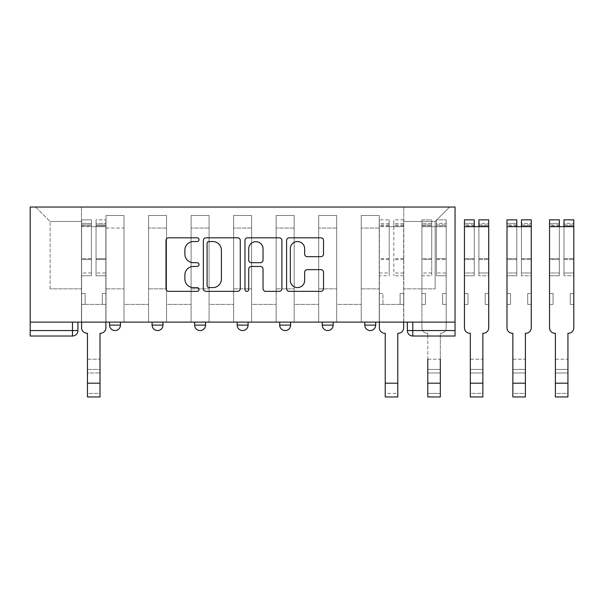 <?xml version="1.0" encoding="UTF-8"?>
<svg xmlns="http://www.w3.org/2000/svg" width="604" height="604" viewBox="0 0 604 604"><rect width="100%" height="100%" fill="white"/><g stroke="black" fill="none" stroke-linecap="round" stroke-linejoin="round"><path stroke-width="0.45" stroke-dasharray="3.02 2.27" d="M198.995 239.682A1.872 1.872 0 0 0 197.123 237.81L168.682 237.81A2.68 2.68 0 0 0 166.002 240.483L166.002 288.667A2.68 2.68 0 0 0 168.682 291.339L197.123 291.339A1.872 1.872 0 0 0 198.995 289.467A1.872 1.872 0 0 0 197.123 287.595L193.439 287.595A8.562 8.562 0 0 1 184.877 279.025L184.877 275.016A8.562 8.562 0 0 1 193.439 266.447L197.123 266.447A1.872 1.872 0 0 0 198.995 264.575A1.872 1.872 0 0 0 197.123 262.702L193.439 262.702A8.562 8.562 0 0 1 184.877 254.133L184.877 250.124A8.562 8.562 0 0 1 193.439 241.555L197.123 241.555A1.872 1.872 0 0 0 198.995 239.682M364.786 322.113L375.696 322.113L364.786 322.113M322.249 322.113L333.151 322.113L322.249 322.113M279.705 322.113L290.615 322.113L279.705 322.113L279.705 325.111L290.615 325.111M248.078 322.113L237.168 322.113L248.078 322.113L248.078 325.111A5.451 5.451 0 0 1 242.619 330.562A5.451 5.451 0 0 1 237.168 325.111L248.078 325.111M194.631 322.113L205.534 322.113L205.534 325.111L194.631 325.111L194.631 322.113L205.534 322.113M152.087 322.113L162.997 322.113L152.087 322.113L152.087 325.111L162.997 325.111A5.451 5.451 0 0 1 157.546 330.562M109.55 322.113L120.46 322.113L109.55 322.113L109.55 325.111L120.46 325.111A5.451 5.451 0 0 1 115.009 330.562M455.046 330.562L455.046 207.036L30.2 207.036L30.2 322.113L455.046 322.113L407.322 322.113L407.322 330.562A5.451 5.451 0 0 0 412.781 336.02L455.046 336.02L455.046 330.562L407.322 330.562M30.2 336.02L72.465 336.02L72.465 330.562L30.2 330.562L30.2 336.02M30.2 322.113L72.465 322.113L30.2 322.113L30.2 330.562M106.01 228.033L106.01 288.84L106.01 228.033L124.001 228.033L124.001 215.492L124.001 288.84L124.001 228.033L106.01 228.033M106.01 322.113L106.01 215.492L124.001 215.492L106.01 215.492L106.01 322.113L106.01 304.386L81.465 304.386L106.01 304.386L106.01 322.113L81.465 322.113L81.465 207.036L403.782 207.036L35.651 207.036L81.465 207.036L81.465 288.84L81.465 221.487L50.109 221.487L81.465 221.487L81.465 207.036L81.465 322.113L81.465 304.386L81.465 322.113L106.01 322.113M124.001 322.113L124.001 215.492L106.01 215.492L124.001 215.492L124.001 322.113L124.001 304.386L148.546 304.386L124.001 304.386L124.001 322.113L148.546 322.113L148.546 215.492L148.546 228.033L148.546 215.492L166.545 215.492L166.545 228.033L166.545 215.492L148.546 215.492L148.546 322.113L148.546 304.386L148.546 322.113L124.001 322.113M148.546 288.84L148.546 228.033L148.546 288.84L166.545 288.84L166.545 228.033L166.545 288.84L148.546 288.84M166.545 322.113L166.545 215.492L148.546 215.492L166.545 215.492L166.545 322.113L166.545 304.386L191.083 304.386L166.545 304.386L166.545 322.113L191.083 322.113L191.083 215.492L191.083 228.033L191.083 215.492L209.082 215.492L209.082 228.033L209.082 215.492L191.083 215.492L191.083 322.113L191.083 304.386L191.083 322.113L166.545 322.113M191.083 288.84L191.083 228.033L191.083 288.84L209.082 288.84L209.082 228.033L209.082 288.84L191.083 288.84M209.082 322.113L209.082 215.492L191.083 215.492L209.082 215.492L209.082 322.113L209.082 304.386L233.627 304.386L209.082 304.386L209.082 322.113L233.627 322.113L233.627 215.492L233.627 228.033L233.627 215.492L251.619 215.492L251.619 228.033L251.619 215.492L233.627 215.492L233.627 322.113L233.627 304.386L233.627 322.113L209.082 322.113M233.627 288.84L233.627 228.033L233.627 288.84L251.619 288.84L251.619 228.033L251.619 288.84L233.627 288.84M251.619 322.113L251.619 215.492L233.627 215.492L251.619 215.492L251.619 322.113L251.619 304.386L276.164 304.386L251.619 304.386L251.619 322.113L276.164 322.113L276.164 215.492L276.164 228.033L276.164 215.492L294.163 215.492L294.163 228.033L294.163 215.492L276.164 215.492L276.164 322.113L276.164 304.386L276.164 322.113L251.619 322.113M276.164 288.84L276.164 228.033L276.164 288.84L294.163 288.84L294.163 228.033L294.163 288.84L276.164 288.84M294.163 322.113L294.163 215.492L276.164 215.492L294.163 215.492L294.163 322.113L294.163 304.386L318.701 304.386L294.163 304.386L294.163 322.113L318.701 322.113L318.701 215.492L318.701 228.033L318.701 215.492L336.7 215.492L336.7 228.033L336.7 215.492L318.701 215.492L318.701 322.113L318.701 304.386L318.701 322.113L294.163 322.113M318.701 288.84L318.701 228.033L318.701 288.84L336.7 288.84L336.7 228.033L336.7 288.84L318.701 288.84M336.7 322.113L336.7 215.492L318.701 215.492L336.7 215.492L336.7 322.113L336.7 304.386L361.245 304.386L336.7 304.386L336.7 322.113L361.245 322.113L361.245 215.492L361.245 228.033L361.245 215.492L379.237 215.492L379.237 228.033L379.237 215.492L361.245 215.492L361.245 322.113L361.245 304.386L361.245 322.113L336.7 322.113M361.245 288.84L361.245 228.033L361.245 288.84L379.237 288.84L379.237 228.033L379.237 288.84L361.245 288.84M379.237 322.113L379.237 215.492L361.245 215.492L379.237 215.492L379.237 322.113L379.237 304.386L403.782 304.386L379.237 304.386L379.237 322.113L403.782 322.113L403.782 207.036L449.595 207.036L403.782 207.036L403.782 221.487L435.137 221.487L403.782 221.487L403.782 288.84L403.782 207.036L403.782 322.113L379.237 322.113L403.782 322.113L403.782 304.386L403.782 322.113L379.237 322.113M106.01 288.84L124.001 288.84L106.01 288.84M50.109 288.84L50.109 221.487L50.109 288.84L81.465 288.84L50.109 288.84M435.137 288.84L435.137 221.487L449.595 207.036L435.137 221.487L435.137 288.84L403.782 288.84L435.137 288.84M455.046 322.113L407.322 322.113M72.465 322.113L77.924 322.113L72.465 322.113L72.465 330.562L77.924 330.562M333.151 325.111L322.249 325.111A5.451 5.451 0 0 0 327.7 330.562M375.696 325.111A5.451 5.451 0 0 1 370.237 330.562A5.451 5.451 0 0 1 364.786 325.111L375.696 325.111M35.651 207.036L50.109 221.487L35.651 207.036M240.279 288.667L240.279 240.483A2.68 2.68 0 0 0 237.606 237.81L206.017 237.81A2.68 2.68 0 0 0 203.344 240.483L203.344 288.667A2.68 2.68 0 0 0 206.017 291.339L237.606 291.339A2.68 2.68 0 0 0 240.279 288.667M208.961 241.555A1.872 1.872 0 0 0 207.089 243.427L207.089 285.722A1.872 1.872 0 0 0 208.961 287.595L212.842 287.595A8.562 8.562 0 0 0 221.411 279.025L221.411 250.124A8.562 8.562 0 0 0 212.842 241.555L208.961 241.555M247.64 237.81L279.222 237.81A2.68 2.68 0 0 1 281.902 240.483L281.902 288.667A2.68 2.68 0 0 1 279.222 291.339L265.707 291.339A2.68 2.68 0 0 1 263.034 288.667L263.034 269.127A2.68 2.68 0 0 0 260.354 266.447L251.385 266.447A2.68 2.68 0 0 0 248.712 269.127L248.712 289.467A1.872 1.872 0 0 1 246.84 291.339A1.872 1.872 0 0 1 244.967 289.467L244.967 240.483A2.68 2.68 0 0 1 247.64 237.81M263.034 248.848A7.157 7.157 0 0 0 255.869 241.691A7.157 7.157 0 0 0 248.712 248.848L248.712 260.022A2.68 2.68 0 0 0 251.385 262.702L260.354 262.702A2.68 2.68 0 0 0 263.034 260.022L263.034 248.848M307.33 256.677L320.845 256.677A2.68 2.68 0 0 0 323.525 254.005L323.525 240.483A2.68 2.68 0 0 0 320.845 237.81L289.263 237.81A2.68 2.68 0 0 0 286.583 240.483L286.583 288.667A2.68 2.68 0 0 0 289.263 291.339L320.845 291.339A2.68 2.68 0 0 0 323.525 288.667L323.525 272.336A2.68 2.68 0 0 0 320.845 269.656L307.33 269.656A2.68 2.68 0 0 0 304.65 272.336L304.65 280.43A7.157 7.157 0 0 1 297.493 287.595A7.157 7.157 0 0 1 290.335 280.43L290.335 248.712A7.157 7.157 0 0 1 297.493 241.555A7.157 7.157 0 0 1 304.65 248.712L304.65 254.005A2.68 2.68 0 0 0 307.33 256.677M87.467 359.199L100.007 359.199L87.467 359.199L87.467 369.422L100.007 369.422L100.007 359.199L100.007 372.97L100.007 369.422L87.467 369.422L87.467 372.97L100.007 372.97L87.467 372.97L87.467 333.287L87.052 333.287A5.451 5.451 0 0 1 81.6 327.836A5.451 5.451 0 0 0 87.052 333.287A5.451 5.451 0 0 1 81.6 327.836L81.6 304.386L85.149 304.386L81.6 304.386L81.6 322.113L81.6 223.397L81.6 272.978L91.415 272.978L91.415 259.561L81.6 259.561L81.6 275.756L91.415 275.756L91.415 219.856L91.415 226.674L96.051 226.674L81.6 226.674L81.6 327.836M105.874 327.836L105.874 293.476L102.325 293.476L105.874 293.476L105.874 226.674L105.874 322.113L105.874 304.386L102.325 304.386L105.874 304.386L105.874 293.476L102.325 293.476L102.325 304.386L105.874 304.386L102.325 304.386L102.325 293.476L102.325 304.386L102.325 293.476L105.874 293.476L105.874 219.856L105.874 327.836A5.451 5.451 0 0 1 100.415 333.287A5.451 5.451 0 0 0 105.874 327.836A5.451 5.451 0 0 1 100.415 333.287L100.007 333.287L100.007 359.199M96.051 225.813L96.051 223.397L96.051 226.674L105.874 226.674L105.874 223.397L105.874 272.978L96.051 272.978L105.874 272.978L105.874 275.756L96.051 275.756L105.874 275.756L105.874 219.856L105.874 226.674L96.051 226.674L105.874 226.674L96.051 226.674L96.051 219.856L96.051 226.674L96.051 223.397L105.874 223.397L96.051 223.397L96.051 259.561L105.874 259.561L96.051 259.561L96.051 275.756L96.051 219.856L105.874 219.856L96.051 219.856L96.051 224.877L105.874 224.877L96.051 224.877L96.051 258.633L105.874 258.633L96.051 258.633L96.051 275.756L96.051 225.813L105.874 225.813L96.051 225.813M81.6 293.476L81.6 223.397L81.6 259.561L91.415 259.561L91.415 223.397L91.415 226.674L81.6 226.674L91.415 226.674L91.415 223.397L81.6 223.397L91.415 223.397L91.415 275.756L81.6 275.756L81.6 219.856L81.6 226.674L91.415 226.674L91.415 219.856L81.6 219.856L81.6 304.386L85.149 304.386L85.149 293.476L81.6 293.476L85.149 293.476L81.6 293.476L85.149 293.476L85.149 304.386L85.149 293.476L85.149 304.386L81.6 304.386L81.6 293.476M100.007 396.964L100.007 393.415L87.467 393.415L87.467 396.964L100.007 396.964M100.415 333.287L100.007 333.287L100.007 393.415L87.467 393.415L87.467 333.287L87.052 333.287M91.415 272.978L81.6 272.978L81.6 275.756L81.6 219.856L91.415 219.856L91.415 224.877L81.6 224.877L91.415 224.877L91.415 258.633L81.6 258.633L91.415 258.633L91.415 272.978M440.324 372.97L440.324 369.422L427.775 369.422L427.775 372.97L440.324 372.97L427.775 372.97L427.775 333.287L427.368 333.287L427.775 333.287L427.775 336.02L427.775 333.287L427.368 333.287A5.451 5.451 0 0 1 421.917 327.836A5.451 5.451 0 0 0 427.368 333.287L427.775 333.287L427.775 396.964L440.324 396.964L440.324 393.415L427.775 393.415L440.324 393.415L440.324 333.287L440.324 336.02L440.324 333.287L440.731 333.287A5.451 5.451 0 0 0 446.182 327.836L446.182 304.386L442.641 304.386L446.182 304.386L446.182 293.476L442.641 293.476L442.641 304.386L446.182 304.386L442.641 304.386L442.641 293.476L442.641 304.386L442.641 293.476L446.182 293.476L446.182 219.856L446.182 327.836A5.451 5.451 0 0 1 440.731 333.287L440.324 333.287L440.731 333.287L440.324 333.287L440.324 372.97M425.458 304.386L421.917 304.386L425.458 304.386L425.458 293.476L421.917 293.476L421.917 223.397L421.917 272.978L431.732 272.978L431.732 259.561L421.917 259.561L421.917 275.756L431.732 275.756L431.732 219.856L431.732 226.674L436.367 226.674L421.917 226.674L421.917 327.836A5.451 5.451 0 0 0 427.368 333.287A5.451 5.451 0 0 1 421.917 327.836L421.917 223.397L421.917 259.561L431.732 259.561L431.732 223.397L431.732 226.674L421.917 226.674L431.732 226.674L431.732 223.397L421.917 223.397L431.732 223.397L431.732 275.756L421.917 275.756L421.917 219.856L421.917 226.674L431.732 226.674L431.732 219.856L421.917 219.856L421.917 304.386L425.458 304.386L425.458 293.476L421.917 293.476L425.458 293.476L425.458 304.386L421.917 304.386L421.917 293.476L425.458 293.476L425.458 304.386M436.367 225.813L436.367 223.397L436.367 226.674L446.182 226.674L446.182 223.397L446.182 272.978L436.367 272.978L446.182 272.978L446.182 275.756L436.367 275.756L446.182 275.756L446.182 219.856L446.182 327.836A5.451 5.451 0 0 1 440.731 333.287A5.451 5.451 0 0 0 446.182 327.836L446.182 293.476L442.641 293.476L446.182 293.476L446.182 226.674L436.367 226.674L446.182 226.674L436.367 226.674L436.367 219.856L436.367 226.674L436.367 223.397L446.182 223.397L436.367 223.397L436.367 259.561L446.182 259.561L436.367 259.561L436.367 275.756L436.367 219.856L446.182 219.856L436.367 219.856L436.367 224.877L446.182 224.877L436.367 224.877L436.367 258.633L446.182 258.633L436.367 258.633L436.367 275.756L436.367 225.813L446.182 225.813L436.367 225.813M427.775 369.422L427.775 359.199L440.324 359.199L440.324 369.422L427.775 369.422M482.86 372.97L482.86 369.422L470.312 369.422L470.312 372.97L482.86 372.97L470.312 372.97L470.312 333.287L469.904 333.287A5.451 5.451 0 0 1 464.453 327.836A5.451 5.451 0 0 0 469.904 333.287A5.451 5.451 0 0 1 464.453 327.836L464.453 304.386L467.994 304.386L464.453 304.386L467.994 304.386L467.994 293.476L464.453 293.476L464.453 223.397L464.453 272.978L474.268 272.978L474.268 259.561L464.453 259.561L464.453 275.756L474.268 275.756L474.268 219.856L474.268 226.674L488.719 226.674L488.719 223.397L488.719 275.756L488.719 219.856L488.719 327.836A5.451 5.451 0 0 1 483.268 333.287A5.451 5.451 0 0 0 488.719 327.836A5.451 5.451 0 0 1 483.268 333.287L482.86 333.287L482.86 372.97M478.904 219.856L478.904 224.877L488.719 224.877L478.904 224.877L478.904 258.633L488.719 258.633L478.904 258.633L478.904 275.756L478.904 219.856L478.904 226.674L478.904 223.397L488.719 223.397L478.904 223.397L478.904 275.756L478.904 225.813L488.719 225.813L478.904 225.813L478.904 223.397L478.904 226.674L488.719 226.674L488.719 293.476L485.178 293.476L488.719 293.476L488.719 304.386L485.178 304.386L488.719 304.386L488.719 293.476L485.178 293.476L485.178 304.386L488.719 304.386L485.178 304.386L485.178 293.476L485.178 304.386L485.178 293.476L488.719 293.476L488.719 223.397L488.719 272.978L478.904 272.978L488.719 272.978L488.719 275.756L478.904 275.756L488.719 275.756L488.719 219.856M464.453 304.386L467.994 304.386L467.994 293.476L464.453 293.476L464.453 304.386L464.453 293.476L467.994 293.476L467.994 304.386L467.994 293.476L464.453 293.476L464.453 226.674L474.268 226.674L474.268 223.397L464.453 223.397L474.268 223.397L474.268 275.756L474.268 272.978L464.453 272.978L464.453 275.756L464.453 219.856L464.453 226.674L464.453 223.397L464.453 225.813L474.268 225.813L474.268 223.397L474.268 226.674L464.453 226.674L464.453 327.836M470.312 369.422L470.312 359.199L482.86 359.199L482.86 369.422L470.312 369.422M525.397 372.97L525.397 369.422L512.856 369.422L512.856 372.97L525.397 372.97L512.856 372.97L512.856 333.287L512.449 333.287A5.451 5.451 0 0 1 506.99 327.836A5.451 5.451 0 0 0 512.449 333.287A5.451 5.451 0 0 1 506.99 327.836L506.99 304.386L510.539 304.386L506.99 304.386L510.539 304.386L510.539 293.476L506.99 293.476L506.99 223.397L506.99 272.978L516.805 272.978L516.805 259.561L506.99 259.561L506.99 275.756L516.805 275.756L516.805 219.856L516.805 226.674L531.263 226.674L531.263 223.397L531.263 275.756L531.263 219.856L531.263 327.836A5.451 5.451 0 0 1 525.805 333.287A5.451 5.451 0 0 0 531.263 327.836A5.451 5.451 0 0 1 525.805 333.287L525.397 333.287L525.397 372.97M521.441 219.856L521.441 224.877L531.263 224.877L521.441 224.877L521.441 258.633L531.263 258.633L521.441 258.633L521.441 275.756L521.441 219.856L521.441 226.674L521.441 223.397L531.263 223.397L521.441 223.397L521.441 275.756L521.441 225.813L531.263 225.813L521.441 225.813L521.441 223.397L521.441 226.674L531.263 226.674L531.263 293.476L527.715 293.476L531.263 293.476L531.263 304.386L527.715 304.386L531.263 304.386L531.263 293.476L527.715 293.476L527.715 304.386L531.263 304.386L527.715 304.386L527.715 293.476L527.715 304.386L527.715 293.476L531.263 293.476L531.263 223.397L531.263 272.978L521.441 272.978L531.263 272.978L531.263 275.756L521.441 275.756L531.263 275.756L531.263 219.856M506.99 304.386L510.539 304.386L510.539 293.476L506.99 293.476L506.99 304.386L506.99 293.476L510.539 293.476L510.539 304.386L510.539 293.476L506.99 293.476L506.99 226.674L516.805 226.674L516.805 223.397L506.99 223.397L516.805 223.397L516.805 275.756L516.805 272.978L506.99 272.978L506.99 275.756L506.99 219.856L506.99 226.674L506.99 223.397L506.99 225.813L516.805 225.813L516.805 223.397L516.805 226.674L506.99 226.674L506.99 327.836M512.856 369.422L512.856 359.199L525.397 359.199L525.397 369.422L512.856 369.422M397.779 396.964L397.779 393.415L385.239 393.415L385.239 396.964L397.779 396.964M403.646 322.113L403.646 219.856L403.646 293.476L400.097 293.476L400.097 304.386L400.097 293.476L403.646 293.476L403.646 304.386L400.097 304.386L403.646 304.386L403.646 327.836A5.451 5.451 0 0 1 398.187 333.287L397.779 333.287L397.779 393.415L385.239 393.415L385.239 333.287L384.831 333.287A5.451 5.451 0 0 1 379.372 327.836L379.372 304.386L382.921 304.386L379.372 304.386L379.372 293.476L382.921 293.476L382.921 304.386L382.921 293.476L379.372 293.476L379.372 219.856L379.372 322.113M379.372 272.978L389.195 272.978L389.195 223.397L389.195 226.674L379.372 226.674L389.195 226.674L389.195 219.856L379.372 219.856M389.195 272.978L389.195 275.756L379.372 275.756M389.195 275.756L389.195 219.856M393.831 226.674L389.195 226.674L393.831 226.674L393.831 223.397L393.831 275.756L393.831 219.856L393.831 226.674L403.646 226.674L393.831 226.674M403.646 272.978L393.831 272.978M403.646 275.756L393.831 275.756M431.732 272.978L421.917 272.978L421.917 275.756L421.917 219.856L431.732 219.856L431.732 224.877L421.917 224.877L431.732 224.877L431.732 258.633L421.917 258.633L431.732 258.633L431.732 272.978M482.86 396.964L482.86 393.415L470.312 393.415L470.312 396.964L482.86 396.964M483.268 333.287L482.86 333.287L482.86 393.415L470.312 393.415L470.312 333.287L469.904 333.287M474.268 225.813L474.268 259.561L464.453 259.561L464.453 225.813L474.268 225.813M474.268 219.856L474.268 224.877L464.453 224.877L474.268 224.877L474.268 258.633L464.453 258.633L474.268 258.633L474.268 275.756L464.453 275.756L464.453 219.856M488.719 304.386L488.719 327.836M525.397 396.964L525.397 393.415L512.856 393.415L512.856 396.964L525.397 396.964M525.805 333.287L525.397 333.287L525.397 393.415L512.856 393.415L512.856 333.287L512.449 333.287M516.805 225.813L516.805 259.561L506.99 259.561L506.99 225.813L516.805 225.813M516.805 219.856L516.805 224.877L506.99 224.877L516.805 224.877L516.805 258.633L506.99 258.633L516.805 258.633L516.805 275.756L506.99 275.756L506.99 219.856M531.263 304.386L531.263 327.836M567.934 372.97L567.934 369.422L555.393 369.422L555.393 372.97L567.934 372.97L555.393 372.97L555.393 333.287L554.985 333.287A5.451 5.451 0 0 1 549.534 327.836A5.451 5.451 0 0 0 554.985 333.287A5.451 5.451 0 0 1 549.534 327.836L549.534 304.386L553.075 304.386L549.534 304.386L553.075 304.386L553.075 293.476L549.534 293.476L549.534 223.397L549.534 272.978L559.349 272.978L559.349 259.561L549.534 259.561L549.534 275.756L559.349 275.756L559.349 219.856L559.349 226.674L573.8 226.674L573.8 223.397L573.8 275.756L573.8 219.856L573.8 327.836A5.451 5.451 0 0 1 568.349 333.287A5.451 5.451 0 0 0 573.8 327.836A5.451 5.451 0 0 1 568.349 333.287L567.934 333.287L567.934 372.97M563.985 219.856L563.985 224.877L573.8 224.877L563.985 224.877L563.985 258.633L573.8 258.633L563.985 258.633L563.985 275.756L563.985 219.856L563.985 226.674L563.985 223.397L573.8 223.397L563.985 223.397L563.985 275.756L563.985 225.813L573.8 225.813L563.985 225.813L563.985 223.397L563.985 226.674L573.8 226.674L573.8 293.476L570.251 293.476L573.8 293.476L573.8 304.386L570.251 304.386L573.8 304.386L573.8 293.476L570.251 293.476L570.251 304.386L573.8 304.386L570.251 304.386L570.251 293.476L570.251 304.386L570.251 293.476L573.8 293.476L573.8 223.397L573.8 272.978L563.985 272.978L573.8 272.978L573.8 275.756L563.985 275.756L573.8 275.756L573.8 219.856M549.534 304.386L553.075 304.386L553.075 293.476L549.534 293.476L549.534 304.386L549.534 293.476L553.075 293.476L553.075 304.386L553.075 293.476L549.534 293.476L549.534 226.674L559.349 226.674L559.349 223.397L549.534 223.397L559.349 223.397L559.349 275.756L559.349 272.978L549.534 272.978L549.534 275.756L549.534 219.856L549.534 226.674L549.534 223.397L549.534 225.813L559.349 225.813L559.349 223.397L559.349 226.674L549.534 226.674L549.534 327.836M555.393 369.422L555.393 359.199L567.934 359.199L567.934 369.422L555.393 369.422M567.934 396.964L567.934 393.415L555.393 393.415L555.393 396.964L567.934 396.964M568.349 333.287L567.934 333.287L567.934 393.415L555.393 393.415L555.393 333.287L554.985 333.287M559.349 225.813L559.349 259.561L549.534 259.561L549.534 225.813L559.349 225.813M559.349 219.856L559.349 224.877L549.534 224.877L559.349 224.877L559.349 258.633L549.534 258.633L559.349 258.633L559.349 275.756L549.534 275.756L549.534 219.856M573.8 304.386L573.8 327.836M379.237 228.033L361.245 228.033L379.237 228.033M336.7 228.033L318.701 228.033L336.7 228.033M294.163 228.033L276.164 228.033L294.163 228.033M251.619 228.033L233.627 228.033L251.619 228.033M209.082 228.033L191.083 228.033L209.082 228.033M166.545 228.033L148.546 228.033L166.545 228.033M412.781 322.113L412.781 336.02M81.6 225.813L91.415 225.813L81.6 225.813M100.007 383.193L87.467 383.193M421.917 225.813L431.732 225.813L421.917 225.813M427.775 359.199L440.324 359.199M478.904 259.561L488.719 259.561L478.904 259.561M464.453 226.674L474.268 226.674M470.312 359.199L482.86 359.199M521.441 259.561L531.263 259.561L521.441 259.561M506.99 226.674L516.805 226.674M512.856 359.199L525.397 359.199M389.195 225.813L379.372 225.813M389.195 259.561L379.372 259.561M389.195 258.633L379.372 258.633M389.195 224.877L379.372 224.877M397.779 383.193L385.239 383.193M403.646 225.813L393.831 225.813M403.646 259.561L393.831 259.561M403.646 258.633L393.831 258.633M403.646 224.877L393.831 224.877M440.324 383.193L427.775 383.193M488.719 226.674L478.904 226.674M482.86 383.193L470.312 383.193M531.263 226.674L521.441 226.674M525.397 383.193L512.856 383.193M563.985 259.561L573.8 259.561L563.985 259.561M549.534 226.674L559.349 226.674M555.393 359.199L567.934 359.199M573.8 226.674L563.985 226.674M567.934 383.193L555.393 383.193M389.195 223.397L379.372 223.397M403.646 223.397L393.831 223.397M403.646 219.856L393.831 219.856"/><path stroke-width="0.91" d="M198.995 239.682A1.872 1.872 0 0 0 197.123 237.81L168.682 237.81A2.68 2.68 0 0 0 166.002 240.483L166.002 288.667A2.68 2.68 0 0 0 168.682 291.339L197.123 291.339A1.872 1.872 0 0 0 198.995 289.467A1.872 1.872 0 0 0 197.123 287.595L193.439 287.595A8.562 8.562 0 0 1 184.877 279.025L184.877 275.016A8.562 8.562 0 0 1 193.439 266.447L197.123 266.447A1.872 1.872 0 0 0 198.995 264.575A1.872 1.872 0 0 0 197.123 262.702L193.439 262.702A8.562 8.562 0 0 1 184.877 254.133L184.877 250.124A8.562 8.562 0 0 1 193.439 241.555L197.123 241.555A1.872 1.872 0 0 0 198.995 239.682M364.786 322.113L364.786 325.111L375.696 325.111A5.451 5.451 0 0 1 370.237 330.562A5.451 5.451 0 0 1 364.786 325.111L364.786 322.113M322.249 322.113L322.249 325.111L333.151 325.111A5.451 5.451 0 0 1 327.7 330.562A5.451 5.451 0 0 1 322.249 325.111L322.249 322.113M237.168 322.113L237.168 325.111L248.078 325.111A5.451 5.451 0 0 1 242.619 330.562A5.451 5.451 0 0 1 237.168 325.111L237.168 322.113M320.845 256.677A2.68 2.68 0 0 0 323.525 254.005L323.525 240.483A2.68 2.68 0 0 0 320.845 237.81L289.263 237.81A2.68 2.68 0 0 0 286.583 240.483L286.583 288.667A2.68 2.68 0 0 0 289.263 291.339L320.845 291.339A2.68 2.68 0 0 0 323.525 288.667L323.525 272.336A2.68 2.68 0 0 0 320.845 269.656L307.33 269.656A2.68 2.68 0 0 0 304.65 272.336L304.65 280.43A7.157 7.157 0 0 1 297.493 287.595A7.157 7.157 0 0 1 290.335 280.43L290.335 248.712A7.157 7.157 0 0 1 297.493 241.555A7.157 7.157 0 0 1 304.65 248.712L304.65 254.005A2.68 2.68 0 0 0 307.33 256.677L320.845 256.677M455.046 322.113L30.2 322.113L30.2 207.036L455.046 207.036L455.046 336.02L412.781 336.02A5.451 5.451 0 0 1 407.322 330.562L455.046 330.562M240.279 240.483A2.68 2.68 0 0 0 237.606 237.81L206.017 237.81A2.68 2.68 0 0 0 203.344 240.483L203.344 288.667A2.68 2.68 0 0 0 206.017 291.339L237.606 291.339A2.68 2.68 0 0 0 240.279 288.667L240.279 240.483M247.64 237.81L279.222 237.81A2.68 2.68 0 0 1 281.902 240.483L281.902 288.667A2.68 2.68 0 0 1 279.222 291.339L265.707 291.339A2.68 2.68 0 0 1 263.034 288.667L263.034 269.127A2.68 2.68 0 0 0 260.354 266.447L251.385 266.447A2.68 2.68 0 0 0 248.712 269.127L248.712 289.467A1.872 1.872 0 0 1 246.84 291.339A1.872 1.872 0 0 1 244.967 289.467L244.967 240.483A2.68 2.68 0 0 1 247.64 237.81M407.322 322.113L407.322 330.562M77.924 322.113L77.924 330.562L77.924 322.113M72.465 322.113L72.465 336.02L30.2 336.02L30.2 330.562L77.924 330.562A5.451 5.451 0 0 1 72.465 336.02A5.451 5.451 0 0 0 77.924 330.562M30.2 322.113L30.2 330.562M375.696 322.113L375.696 325.111L375.696 322.113M333.151 325.111L333.151 322.113L333.151 325.111A5.451 5.451 0 0 1 327.7 330.562M290.615 322.113L290.615 325.111A5.451 5.451 0 0 1 285.163 330.562A5.451 5.451 0 0 1 279.705 325.111A5.451 5.451 0 0 0 285.163 330.562A5.451 5.451 0 0 0 290.615 325.111L290.615 322.113M279.705 322.113L279.705 325.111L290.615 325.111M248.078 322.113L248.078 325.111M205.534 322.113L205.534 325.111A5.451 5.451 0 0 1 200.083 330.562A5.451 5.451 0 0 1 194.631 325.111A5.451 5.451 0 0 0 200.083 330.562A5.451 5.451 0 0 0 205.534 325.111L194.631 325.111L194.631 322.113M152.087 322.113L152.087 325.111L162.997 325.111L162.997 322.113L162.997 325.111A5.451 5.451 0 0 1 157.546 330.562A5.451 5.451 0 0 1 152.087 325.111A5.451 5.451 0 0 0 157.546 330.562M109.55 322.113L109.55 325.111L120.46 325.111L120.46 322.113L120.46 325.111A5.451 5.451 0 0 1 115.009 330.562A5.451 5.451 0 0 1 109.55 325.111A5.451 5.451 0 0 0 115.009 330.562M208.961 241.555A1.872 1.872 0 0 0 207.089 243.427L207.089 285.722A1.872 1.872 0 0 0 208.961 287.595L212.842 287.595A8.562 8.562 0 0 0 221.411 279.025L221.411 250.124A8.562 8.562 0 0 0 212.842 241.555L208.961 241.555M263.034 248.848A7.157 7.157 0 0 0 255.869 241.691A7.157 7.157 0 0 0 248.712 248.848L248.712 260.022A2.68 2.68 0 0 0 251.385 262.702L260.354 262.702A2.68 2.68 0 0 0 263.034 260.022L263.034 248.848M81.6 327.836L81.6 322.113L81.6 327.836A5.451 5.451 0 0 0 87.052 333.287L87.467 333.287L87.467 359.199M87.052 333.287L87.467 333.287L87.467 396.964L100.007 396.964L100.007 333.287L100.415 333.287L100.007 333.287L100.007 359.199M105.874 327.836L105.874 322.113L105.874 327.836A5.451 5.451 0 0 1 100.415 333.287M440.324 359.199L440.324 383.193L427.775 383.193L427.775 359.199M464.453 304.386L464.453 327.836A5.451 5.451 0 0 0 469.904 333.287L470.312 333.287L470.312 359.199M469.904 333.287L470.312 333.287L470.312 396.964L482.86 396.964L482.86 333.287L483.268 333.287L482.86 333.287L482.86 359.199M483.268 333.287A5.451 5.451 0 0 0 488.719 327.836L488.719 304.386M506.99 304.386L506.99 327.836A5.451 5.451 0 0 0 512.449 333.287L512.856 333.287L512.856 359.199M512.449 333.287L512.856 333.287L512.856 396.964L525.397 396.964L525.397 333.287L525.805 333.287L525.397 333.287L525.397 359.199M525.805 333.287A5.451 5.451 0 0 0 531.263 327.836L531.263 304.386M379.372 322.113L379.372 327.836A5.451 5.451 0 0 0 384.831 333.287L385.239 333.287L385.239 396.964L397.779 396.964L397.779 383.193L385.239 383.193M403.646 322.113L403.646 327.836A5.451 5.451 0 0 1 398.187 333.287L397.779 333.287L397.779 383.193M427.775 383.193L427.775 396.964L440.324 396.964L440.324 383.193M474.268 219.856L464.453 219.856L474.268 219.856L474.268 226.674L464.453 226.674L464.453 327.836M464.453 219.856L464.453 226.674M478.904 219.856L488.719 219.856L478.904 219.856L478.904 226.674L474.268 226.674M488.719 219.856L488.719 327.836M516.805 219.856L506.99 219.856L516.805 219.856L516.805 226.674L506.99 226.674L506.99 327.836M506.99 219.856L506.99 226.674M521.441 219.856L531.263 219.856L521.441 219.856L521.441 226.674L516.805 226.674M531.263 219.856L531.263 327.836M549.534 304.386L549.534 327.836A5.451 5.451 0 0 0 554.985 333.287L555.393 333.287L555.393 359.199M554.985 333.287L555.393 333.287L555.393 396.964L567.934 396.964L567.934 333.287L568.349 333.287L567.934 333.287L567.934 359.199M568.349 333.287A5.451 5.451 0 0 0 573.8 327.836L573.8 304.386M559.349 219.856L549.534 219.856L559.349 219.856L559.349 226.674L549.534 226.674L549.534 327.836M549.534 219.856L549.534 226.674M563.985 219.856L573.8 219.856L563.985 219.856L563.985 226.674L559.349 226.674M573.8 219.856L573.8 327.836M412.781 322.113L412.781 336.02M100.007 383.193L87.467 383.193M488.719 226.674L478.904 226.674M482.86 383.193L470.312 383.193M531.263 226.674L521.441 226.674M525.397 383.193L512.856 383.193M573.8 226.674L563.985 226.674M567.934 383.193L555.393 383.193"/></g></svg>
